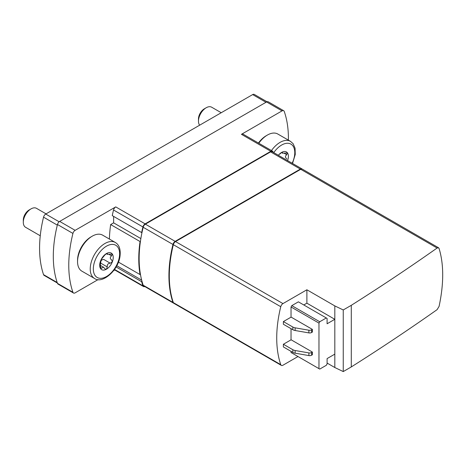 <?xml version="1.0" encoding="UTF-8"?>
<svg xmlns="http://www.w3.org/2000/svg" width="466" height="466" viewBox="0 0 466 466"><rect width="100%" height="100%" fill="white"/><g stroke="black" fill="none" stroke-linecap="round" stroke-linejoin="round"><path stroke-width="0.7" d="M266.989 101.757L254.29 94.423A3.279 1.893 120 0 0 252.654 94.586L45.75 214.045A3.279 1.893 120 0 0 43.542 217.162A113.197 65.356 120 0 0 43.542 274.643A3.279 1.893 120 0 0 44.107 275.377L57.347 283.019M318.971 323.101L318.971 368.647L319.74 369.089L326.317 365.297L327.091 363.958L327.091 358.599L334.821 354.131L334.821 367.528L343.25 371.577L351.288 366.934A2406.546 1389.408 0 0 0 437.096 309.651L439.077 306.407C443.906 283.678 443.906 264.362 439.077 248.471L438.564 247.784L437.096 248.029A2406.546 1389.408 180 0 1 351.288 305.317L343.25 309.954L334.821 305.912L334.821 319.303L327.091 323.771L327.091 318.412L326.317 317.963L319.74 321.761L318.971 323.101L291.034 306.972L291.034 317.154M291.034 328.676L291.034 339.836M291.034 351.358L291.034 352.517L291.809 352.966M318.971 368.647L291.034 352.517M312.383 329.386L291.11 317.107L283.38 321.575L283.38 324.254L292.846 329.718A5.47 3.157 0 0 0 295.135 330.51L308.888 332.905A2.732 1.579 0 0 0 311.608 332.514L312.383 332.066L312.383 329.386L311.608 329.835L311.608 332.514M312.383 352.069L291.11 339.79L283.38 344.257L292.846 349.721A5.47 3.157 0 0 0 295.135 350.514L308.888 352.908A2.732 1.579 0 0 0 311.608 352.517L312.383 352.069L312.383 354.748L311.608 355.197L311.608 352.517M327.091 363.061L334.821 367.528M334.821 305.912L306.89 289.782L306.89 303.18L303.797 304.962M334.821 354.131L334.821 319.303L306.89 303.18M326.317 317.963L298.38 301.84L291.809 305.632L291.034 306.972M306.89 289.782L282.967 303.593A3.279 1.893 120 0 0 280.759 306.71A113.197 65.356 120 0 0 280.759 364.645A3.279 1.893 120 0 0 281.324 365.379A3.279 1.893 120 0 0 282.967 365.216L297.995 356.537M438.593 247.79L302.37 169.141A3.279 1.893 120 0 0 300.733 169.304L175.542 241.574A3.279 1.893 120 0 0 173.34 244.691A113.197 65.356 120 0 0 173.34 302.626A3.279 1.893 120 0 0 173.905 303.36L281.324 365.379M343.25 309.954L343.25 371.577M351.288 305.317L351.288 366.934M302.166 169.047A3.279 1.893 120 0 0 301.985 168.913A3.279 1.893 120 0 0 300.343 169.076L175.158 241.353A3.279 1.893 120 0 0 172.956 244.464A113.197 65.356 120 0 0 172.956 302.405A3.279 1.893 120 0 0 173.515 303.133A3.279 1.893 120 0 0 173.719 303.226M301.985 168.913L272.208 151.724A3.279 1.893 120 0 0 270.571 151.887L145.38 224.163A3.279 1.893 120 0 0 143.179 227.274A113.197 65.356 120 0 0 142.025 232.353A113.197 65.356 120 0 0 140.435 241.306A113.197 65.356 120 0 0 140.435 274.352A113.197 65.356 120 0 0 142.025 281.47A113.197 65.356 120 0 0 143.179 285.215A3.279 1.893 120 0 0 143.744 285.943L173.515 303.133M140.435 274.352L140.05 274.573A113.197 65.356 120 0 1 140.05 241.534L140.435 241.306M144.786 286.543A3.279 1.893 120 0 1 143.487 286.538A3.279 1.893 120 0 1 142.928 285.821A113.197 65.356 120 0 1 141.635 281.691L142.025 281.47M273.175 152.283A113.197 65.356 120 0 0 273.024 151.846A3.279 1.893 120 0 0 272.47 151.13A3.279 1.893 120 0 0 270.828 151.293L145.124 223.866A3.279 1.893 120 0 0 142.928 226.959A113.197 65.356 120 0 0 141.635 232.575L112.248 215.612A113.197 65.356 120 0 1 113.535 209.997A3.279 1.893 120 0 1 115.737 206.898L75.137 230.338A3.279 1.893 120 0 0 72.935 233.437A113.197 65.356 120 0 0 72.935 292.293A3.279 1.893 120 0 0 73.494 293.015A3.279 1.893 120 0 0 75.137 292.852L98.11 279.588M140.05 241.534L110.663 224.565A113.197 65.356 120 0 0 109.405 239.064M140.05 274.573L118.422 262.09M113.663 270.606L114.776 269.965M110.663 224.565L113.622 222.853L113.622 216.405M288.396 140.138A113.197 65.356 120 0 0 284.243 111.438A3.279 1.893 120 0 0 283.683 110.722A3.279 1.893 120 0 0 282.041 110.885L241.44 134.325A3.279 1.893 120 0 1 243.077 134.161L272.47 151.13M283.683 110.722L268.212 101.792A3.279 1.893 120 0 0 266.575 101.955L59.665 221.408A3.279 1.893 120 0 0 57.469 224.507A113.197 65.356 120 0 0 57.469 283.363A3.279 1.893 120 0 0 58.029 284.085L73.494 293.015M141.635 281.691L116.104 266.954M142.025 232.353L141.635 232.575M116.768 265.748L141.664 280.118M113.622 222.853L140.86 238.575M175.536 241.58L175.42 241.65A3.279 1.893 120 0 0 173.212 244.778A113.197 65.356 120 0 0 169.309 275.761M319.74 321.761L291.809 305.632M283.38 321.575L292.846 327.039A5.47 3.157 0 0 0 295.135 327.831L308.888 330.225A2.732 1.579 0 0 0 311.608 329.835M311.608 355.197A2.732 1.579 0 0 1 308.888 355.587L295.135 353.193A5.47 3.157 0 0 1 292.846 352.401L283.38 346.937L283.38 344.257M94.534 278.47L81.853 271.142A20.778 12 -60 0 1 77.548 261.63L77.548 260.203A19.03 10.986 -60 0 1 91.004 236.897L92.239 236.18A20.778 12 -60 0 1 102.631 235.149L115.318 242.477C119.11 244.743 120.7 249.129 120.077 255.63C118.754 270.146 102.217 284.359 94.534 278.47A20.778 12 -60 0 1 91.348 261.816A20.778 12 -60 0 1 104.926 243.502A20.778 12 -60 0 1 115.318 242.477M77.548 261.63A20.778 12 -60 0 1 92.239 236.18L91.004 236.897M106.766 253.405L107.273 253.696L106.469 253.551L104.64 255.217L101.658 258.927L100.341 262.323L100.609 268.655L103.499 267.21L105.333 269.15L106.469 269.179A9.57 5.528 -60 0 1 100.609 268.655A9.57 5.528 -60 0 1 100.609 260.838A9.57 5.528 -60 0 1 106.469 253.551A9.57 5.528 -60 0 1 112.329 254.075A9.57 5.528 -60 0 1 112.329 261.886A9.57 5.528 -60 0 1 106.469 269.179L107.273 266.919C107.046 264.554 108.036 263.319 110.256 263.208L112.329 261.886L111.624 259.842M108.992 254.343L111.572 255.834L112.329 254.075L107.401 254.337L107.227 253.358M111.572 255.834C109.859 257.284 109.859 258.613 111.572 259.812L111.426 259.731M107.273 266.919L100.778 263.168C100.54 260.814 101.536 259.579 103.761 259.457L110.256 263.208M40.257 235.767L25.566 227.28A10.939 6.314 -60 0 1 23.3 222.276L23.3 220.08A8.254 4.765 -60 0 1 29.137 209.974L31.036 208.879A10.939 6.314 -60 0 1 36.499 208.337L46.064 213.859M23.3 222.276A10.939 6.314 -60 0 1 31.036 208.879M258.449 143.039A19.03 10.986 -60 0 1 266.173 135.763L267.408 135.047A20.778 12 -60 0 1 277.8 134.022L290.481 141.344L293.12 143.709L295.071 148.2L295.246 154.496L292.52 163.45M258.799 143.237A20.778 12 -60 0 1 267.408 135.047L266.173 135.763M278.365 155.283A9.57 5.528 -60 0 1 281.639 152.417A9.57 5.528 -60 0 1 287.499 152.941A9.57 5.528 -60 0 1 287.563 160.589M281.936 152.271L282.443 152.563L281.639 152.417L279.81 154.083M281.423 152.551L282.565 153.209L282.396 152.225M284.155 153.209L286.741 154.7L287.26 152.732M287.499 152.941L282.565 153.203M286.788 158.708L286.741 158.679C285.029 157.479 285.029 156.157 286.741 154.7M199.64 125.197A10.939 6.314 -60 0 1 198.469 121.143L198.469 118.952A8.254 4.765 -60 0 1 204.3 108.846L206.199 107.751A10.939 6.314 -60 0 1 211.669 107.209L221.234 112.725M198.469 121.143A10.939 6.314 -60 0 1 206.199 107.751M437.096 248.029L300.733 169.304M282.967 303.593L175.542 241.574M280.759 364.645L173.34 302.626M280.759 306.71L173.34 244.691M300.343 169.076L270.571 151.887M175.158 241.353L145.38 224.163M172.956 244.464L143.179 227.274M172.956 302.405L143.179 285.215M142.928 226.959L113.535 209.997M282.041 110.885L266.575 101.955M75.137 230.338L59.665 221.408M145.124 223.866L115.737 206.898M270.828 151.293L241.44 134.325M72.935 233.437L57.469 224.507M72.935 292.293L57.469 283.363M142.928 285.821L114.531 269.424M292.846 327.039L292.846 329.718M295.135 327.831L295.135 330.51M308.888 330.225L308.888 332.905M292.846 352.401L292.846 349.721M295.135 353.193L295.135 350.514M308.888 355.587L308.888 352.908M57.178 282.512L43.542 274.643M57.318 225.113L43.542 217.162M59.147 221.781L45.75 214.045M265.993 102.293L252.654 94.586M106.469 246.182A18.593 10.735 -60 0 1 117.857 262.381A18.593 10.735 -60 0 1 95.087 275.528A18.593 10.735 -60 0 1 106.469 246.182M100.295 267.385L101.658 268.171M271.48 150.559A20.778 12 -60 0 1 280.095 142.369A20.778 12 -60 0 1 290.481 141.344M273.763 152.621A18.593 10.735 -60 0 1 281.639 145.048A18.593 10.735 -60 0 1 293.394 146.644A18.593 10.735 -60 0 1 292.165 163.246M143.487 286.538L114.327 269.709M100.435 265.434L103.504 267.204M106.26 253.685L107.396 254.343"/></g></svg>

